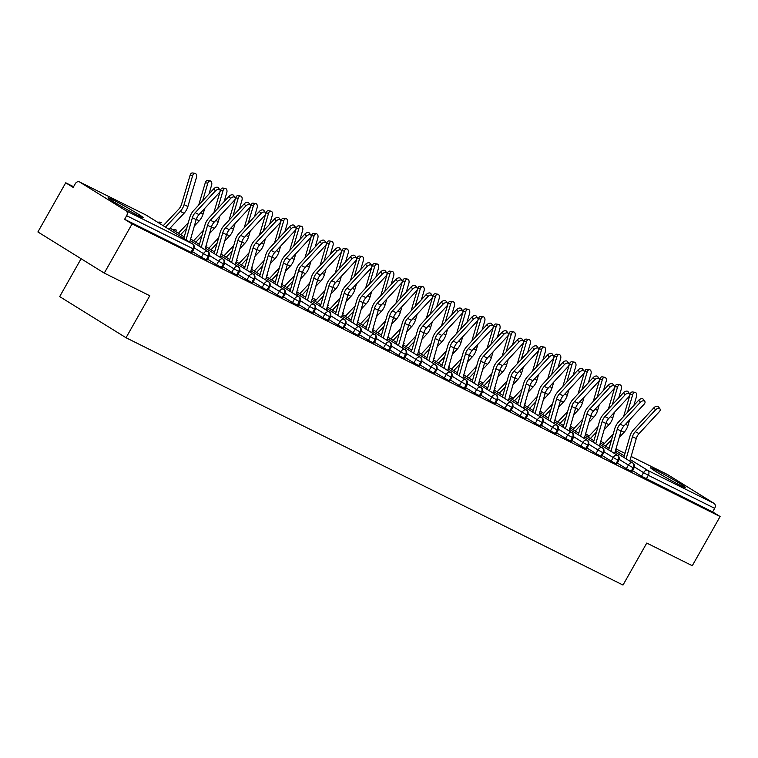 <?xml version="1.0" encoding="UTF-8"?>
<svg xmlns="http://www.w3.org/2000/svg" width="758" height="758" viewBox="0 0 758 758"><rect width="100%" height="100%" fill="white"/><g stroke="black" fill="none" stroke-linecap="round" stroke-linejoin="round"><path stroke-width="1.14" d="M681.035 485.707A20.144 0.929 -150.5 0 1 661.535 474.972A20.144 0.929 -150.5 0 1 650.563 467.771A20.144 0.929 -150.5 0 1 655.158 469.666A20.144 0.929 -150.5 0 1 674.658 480.401A20.144 0.929 -150.5 0 1 685.63 487.602A20.144 0.929 -150.5 0 1 681.035 485.707M138.543 215.746A20.144 0.929 -150.5 0 1 119.034 205.011A20.144 0.929 -150.5 0 1 108.072 197.8A20.144 0.929 -150.5 0 1 112.658 199.705A20.144 0.929 -150.5 0 1 132.157 210.43A20.144 0.929 -150.5 0 1 143.129 217.641A20.144 0.929 -150.5 0 1 138.543 215.746M667.267 474.432A3.875 2.918 116.5 0 1 667.447 474.517A3.875 2.918 116.5 0 1 667.627 474.612L714.083 503.407A3.875 2.918 116.5 0 1 714.671 508.324L712.634 511.915L720.1 516.539L692.281 565.714L646.754 543.06L623 585.043L126.027 337.736L149.781 295.743L104.263 273.088L37.9 231.957L65.719 182.792L73.185 187.416L75.213 183.824A3.875 2.918 -63.5 0 1 79.429 181.901L145.782 214.912A3.875 2.918 -63.5 0 0 145.593 214.836M73.583 186.705L65.719 182.792M81.097 258.734L59.674 296.596L126.027 337.736M126.065 210.79L192.418 243.811A3.875 2.918 -63.5 0 1 192.996 248.719L193.877 249.088L191.85 252.679L190.969 252.31L192.996 248.719L126.643 215.698A3.875 2.918 -63.5 0 0 126.065 210.79L79.609 181.996A3.875 2.918 -63.5 0 0 79.429 181.901M190.969 252.31L124.615 219.299L132.082 223.923L104.263 273.088M126.643 215.698L124.615 219.299M720.1 516.539L132.082 223.923M632.504 470.633L641.514 476.223L643.551 472.622L634.37 466.937M712.634 511.915L641.514 476.223M631.111 471.343L633.138 467.752L628.373 465.071A3.875 2.539 -58.2 0 1 632.56 462.844A3.875 2.539 -58.2 0 1 632.617 462.873L615.07 451.995L632.56 462.844A3.875 2.918 116.5 0 1 633.138 467.752L633.953 468.074L631.916 471.675L626.345 468.671L628.373 465.071L619.201 459.386M617.334 463.081L626.345 468.671M615.932 463.792L617.969 460.201L613.203 457.519A3.875 2.539 -58.2 0 1 617.382 455.293A3.875 2.539 -58.2 0 1 617.448 455.321L599.891 444.444L617.382 455.293A3.875 2.918 116.5 0 1 617.969 460.201L618.774 460.523L616.737 464.123L611.166 461.12L613.203 457.519L604.022 451.834M602.155 455.53L611.166 461.12M600.762 456.24L602.79 452.649L598.024 449.968A3.875 2.539 -58.2 0 1 602.212 447.741A3.875 2.539 -58.2 0 1 602.269 447.77L584.721 436.892L602.212 447.741A3.875 2.918 116.5 0 1 602.79 452.649L603.595 452.971L601.568 456.572L595.996 453.568L598.024 449.968L588.852 444.283M586.976 447.978L595.996 453.568M585.583 448.689L587.621 445.098L582.855 442.416A3.875 2.539 -58.2 0 1 587.033 440.19A3.875 2.539 -58.2 0 1 587.09 440.218L569.542 429.341L587.033 440.19A3.875 2.918 116.5 0 1 587.621 445.098L588.426 445.42L586.389 449.02L580.817 446.017L582.855 442.416L573.673 436.731M571.807 440.426L580.817 446.017M570.414 441.137L572.442 437.546L567.676 434.874A3.875 2.539 -58.2 0 1 571.854 432.638A3.875 2.539 -58.2 0 1 571.92 432.666L554.373 421.789L571.854 432.638A3.875 2.918 116.5 0 1 572.442 437.546L573.247 437.868L571.219 441.469L565.648 438.465L567.676 434.874L558.504 429.18M556.628 432.875L565.648 438.465M555.235 433.585L557.263 429.994L552.506 427.322A3.875 2.539 -58.2 0 1 556.685 425.086A3.875 2.539 -58.2 0 1 556.742 425.115L539.194 414.238L556.685 425.086A3.875 2.918 116.5 0 1 557.263 429.994L558.077 430.317L556.04 433.917L550.469 430.914L552.506 427.322L543.325 421.628M541.458 425.323L550.469 430.914M540.056 426.034L542.093 422.443L537.327 419.771A3.875 2.539 -58.2 0 1 541.506 417.535A3.875 2.539 -58.2 0 1 541.572 417.563L524.015 406.686L541.506 417.535A3.875 2.918 116.5 0 1 542.093 422.443L542.899 422.774L540.871 426.366L535.3 423.362L537.327 419.771L528.155 414.076M526.279 417.772L535.3 423.362M524.887 418.482L526.914 414.891L522.148 412.219A3.875 2.539 -58.2 0 1 526.336 409.983A3.875 2.539 -58.2 0 1 526.393 410.012L508.845 399.134L526.336 409.983A3.875 2.918 116.5 0 1 526.914 414.891L527.729 415.223L525.692 418.814L520.121 415.81L522.148 412.219L512.976 406.525M511.11 410.22L520.121 415.81M509.708 410.931L511.745 407.34L506.979 404.668A3.875 2.539 -58.2 0 1 511.157 402.432A3.875 2.539 -58.2 0 1 511.224 402.46L493.666 391.583L511.157 402.432A3.875 2.918 116.5 0 1 511.745 407.34L512.55 407.671L510.522 411.262L504.942 408.259L506.979 404.668L497.798 398.973M495.931 402.669L504.942 408.259M494.538 403.379L496.566 399.788L491.8 397.116A3.875 2.539 -58.2 0 1 495.988 394.88A3.875 2.539 -58.2 0 1 496.045 394.909L478.497 384.031L495.988 394.88A3.875 2.918 116.5 0 1 496.566 399.788L497.381 400.12L495.344 403.711L489.772 400.707L491.8 397.116L482.628 391.422M480.761 395.117L489.772 400.707M479.359 395.828L481.396 392.237L476.63 389.565A3.875 2.539 -58.2 0 1 480.809 387.329A3.875 2.539 -58.2 0 1 480.875 387.357L463.318 376.48L480.809 387.329A3.875 2.918 116.5 0 1 481.396 392.237L482.202 392.568L480.174 396.159L474.593 393.156L476.63 389.565L467.449 383.87M465.583 387.565L474.593 393.156M464.19 388.276L466.217 384.685L461.451 382.013A3.875 2.539 -58.2 0 1 465.639 379.777A3.875 2.539 -58.2 0 1 465.696 379.815L448.149 368.928L465.639 379.777A3.875 2.918 116.5 0 1 466.217 384.685L467.023 385.017L464.995 388.608L459.424 385.604L461.451 382.013L452.28 376.319M450.404 380.014L459.424 385.604M449.011 380.724L451.048 377.133L446.282 374.461A3.875 2.539 -58.2 0 1 450.46 372.225A3.875 2.539 -58.2 0 1 450.517 372.263L432.97 361.376L450.46 372.225A3.875 2.918 116.5 0 1 451.048 377.133L451.853 377.465L449.816 381.056L444.245 378.053L446.282 374.461L437.101 368.767M435.234 372.462L444.245 378.053M433.841 373.173L435.869 369.582L431.103 366.91A3.875 2.539 -58.2 0 1 435.291 364.674A3.875 2.539 -58.2 0 1 435.348 364.712L417.8 353.825L435.291 364.674A3.875 2.918 116.5 0 1 435.869 369.582L436.674 369.913L434.647 373.505L429.075 370.501L431.103 366.91L421.931 361.215M420.055 364.911L429.075 370.501M418.662 365.621L420.69 362.03L415.934 359.358A3.875 2.539 -58.2 0 1 420.112 357.122A3.875 2.539 -58.2 0 1 420.169 357.16L402.621 346.273L420.112 357.122A3.875 2.918 116.5 0 1 420.69 362.03L421.505 362.362L419.468 365.953L413.896 362.949L415.934 359.358L406.752 353.664M404.886 357.359L413.896 362.949M403.483 358.07L405.521 354.479L400.755 351.807A3.875 2.539 -58.2 0 1 404.933 349.571A3.875 2.539 -58.2 0 1 404.999 349.609L387.442 338.722L404.933 349.571A3.875 2.918 116.5 0 1 405.521 354.479L406.326 354.81L404.298 358.401L398.727 355.398L400.755 351.807L391.583 346.112M389.707 349.808L398.727 355.398M372.273 331.18L389.764 342.019A3.875 2.918 116.5 0 1 390.342 346.927L391.156 347.259L389.119 350.85L383.548 347.846L385.585 344.255L376.404 338.561M374.537 342.256L383.548 347.846M373.135 342.967L375.172 339.376L370.406 336.704A3.875 2.539 -58.2 0 1 374.585 334.468A3.875 2.539 -58.2 0 1 374.651 334.505L357.094 323.619L374.585 334.468A3.875 2.918 116.5 0 1 375.172 339.376L375.977 339.707L373.95 343.298L368.369 340.295L370.406 336.704L361.234 331.009M359.358 334.704L368.369 340.295M357.966 335.415L359.993 331.824L355.227 329.152A3.875 2.539 -58.2 0 1 359.415 326.916A3.875 2.539 -58.2 0 1 359.472 326.954L341.924 316.067L359.415 326.916A3.875 2.918 116.5 0 1 359.993 331.824L360.808 332.156L358.771 335.747L353.2 332.743L355.227 329.152L346.055 323.458M344.189 327.153L353.2 332.743M342.787 327.863L344.824 324.272L340.058 321.6A3.875 2.539 -58.2 0 1 344.236 319.364A3.875 2.539 -58.2 0 1 344.303 319.402L326.745 308.515L344.236 319.364A3.875 2.918 116.5 0 1 344.824 324.272L345.629 324.604L343.601 328.195L338.021 325.191L340.058 321.6L330.876 315.906M329.01 319.601L338.021 325.191M327.617 320.312L329.645 316.721L324.879 314.049A3.875 2.539 -58.2 0 1 329.067 311.813A3.875 2.539 -58.2 0 1 329.124 311.851L311.576 300.964L329.067 311.813A3.875 2.918 116.5 0 1 329.645 316.721L330.45 317.052L328.422 320.643L322.851 317.64L324.879 314.049L315.707 308.354M313.831 312.05L322.851 317.64M296.397 293.422L313.888 304.261A3.875 2.918 116.5 0 1 314.475 309.169L315.281 309.501L313.244 313.092L307.672 310.088L309.709 306.497L300.528 300.803M298.661 304.498L307.672 310.088M297.269 305.209L299.296 301.618L294.53 298.946A3.875 2.539 -58.2 0 1 298.718 296.71A3.875 2.539 -58.2 0 1 298.775 296.748L281.227 285.861L298.718 296.71A3.875 2.918 116.5 0 1 299.296 301.618L300.102 301.949L298.074 305.54L292.503 302.537L294.53 298.946L285.359 293.251M283.483 296.946L292.503 302.537M282.09 297.657L284.127 294.066L279.361 291.394A3.875 2.539 -58.2 0 1 283.539 289.158A3.875 2.539 -58.2 0 1 283.596 289.196L266.049 278.319L283.539 289.158A3.875 2.918 116.5 0 1 284.127 294.066L284.932 294.398L282.895 297.989L277.324 294.985L279.361 291.394L270.18 285.7M268.313 289.395L277.324 294.985M266.911 290.106L268.948 286.515L264.182 283.843A3.875 2.539 -58.2 0 1 268.36 281.606A3.875 2.539 -58.2 0 1 268.427 281.644L250.87 270.767L268.36 281.606A3.875 2.918 116.5 0 1 268.948 286.515L269.753 286.846L267.726 290.437L262.154 287.434L264.182 283.843L255.01 278.158M253.134 281.843L262.154 287.434M251.741 282.554L253.769 278.963L249.012 276.291A3.875 2.539 -58.2 0 1 253.191 274.055A3.875 2.539 -58.2 0 1 253.248 274.093L235.7 263.216L253.191 274.055A3.875 2.918 116.5 0 1 253.769 278.963L254.584 279.295L252.547 282.886L246.975 279.882L249.012 276.291L239.831 270.606M237.965 274.292L246.975 279.882M236.562 275.002L238.599 271.411L233.834 268.739A3.875 2.539 -58.2 0 1 238.012 266.503A3.875 2.539 -58.2 0 1 238.078 266.541L220.521 255.664L238.012 266.503A3.875 2.918 116.5 0 1 238.599 271.411L239.405 271.743L237.377 275.334L231.796 272.33L233.834 268.739L224.662 263.054M222.786 266.74L231.796 272.33M221.393 267.451L223.421 263.86L218.655 261.188A3.875 2.539 -58.2 0 1 222.843 258.952A3.875 2.539 -58.2 0 1 222.899 258.99L205.352 248.112L222.843 258.952A3.875 2.918 116.5 0 1 223.421 263.86L224.235 264.191L222.198 267.782L216.627 264.779L218.655 261.188L209.483 255.503M207.616 259.189L216.627 264.779M206.214 259.899L208.251 256.308L203.485 253.636A3.875 2.539 -58.2 0 1 207.664 251.4A3.875 2.539 -58.2 0 1 207.73 251.438L190.173 240.561L207.664 251.4A3.875 2.918 116.5 0 1 208.251 256.308L209.056 256.64L207.029 260.231L201.448 257.227L203.485 253.636L194.304 247.942M192.437 251.637L201.448 257.227M157.853 222.378A3.875 3.875 0 0 1 161.037 222.501A3.875 2.918 116.5 0 1 161.132 222.558A3.875 2.918 116.5 0 1 161.217 222.606L161.274 222.644A3.875 2.539 -58.2 0 1 161.331 222.681M170.095 228.111L184.232 236.875L170.095 228.111M173.032 229.93A3.875 3.875 0 0 1 176.207 230.053A3.875 2.918 116.5 0 1 176.311 230.11A3.875 2.918 116.5 0 1 176.387 230.157L176.443 230.195A3.875 2.539 -58.2 0 1 176.51 230.233M190.628 238.988L199.401 244.427L190.628 238.978M191.063 237.462A3.875 3.875 0 0 1 191.386 237.605A3.875 2.918 116.5 0 1 191.48 237.661A3.875 2.918 116.5 0 1 191.566 237.709L191.622 237.747A3.875 2.539 -58.2 0 1 191.679 237.785M205.797 246.54L214.58 251.978L205.806 246.53M206.233 245.014A3.875 3.875 0 0 1 206.555 245.156A3.875 2.918 116.5 0 1 206.659 245.213A3.875 2.918 116.5 0 1 206.735 245.26L206.801 245.298A3.875 2.539 -58.2 0 1 206.858 245.336M220.976 254.091L229.75 259.53L220.976 254.082M221.412 252.566A3.875 3.875 0 0 1 221.734 252.708A3.875 2.918 116.5 0 1 221.829 252.765A3.875 2.918 116.5 0 1 221.914 252.812L221.971 252.85A3.875 2.539 -58.2 0 1 222.028 252.888M236.155 261.643L244.929 267.081L236.155 261.633M236.591 260.117A3.875 3.875 0 0 1 236.903 260.259A3.875 2.918 116.5 0 1 237.008 260.316A3.875 2.918 116.5 0 1 237.083 260.364L237.15 260.401A3.875 2.539 -58.2 0 1 237.207 260.439M251.324 269.185L260.108 274.633L251.324 269.185M251.76 267.669A3.875 3.875 0 0 1 252.082 267.811A3.875 2.918 116.5 0 1 252.177 267.868A3.875 2.918 116.5 0 1 252.262 267.915L252.319 267.953A3.875 2.539 -58.2 0 1 252.376 267.991M266.503 276.736L275.277 282.184L266.503 276.736M315.281 309.501C316.095 306.772 315.65 305.038 313.945 304.299A3.875 2.539 -58.2 0 0 313.888 304.261A3.875 2.539 -58.2 0 0 309.709 306.497L314.475 309.169L312.438 312.76M266.939 275.22A3.875 3.875 0 0 1 267.252 275.362A3.875 2.918 116.5 0 1 267.356 275.419A3.875 2.918 116.5 0 1 267.432 275.467L267.498 275.505A3.875 2.539 -58.2 0 1 267.555 275.542M281.673 284.288L290.456 289.736L281.673 284.288M282.109 282.772A3.875 3.875 0 0 1 282.431 282.914A3.875 2.918 116.5 0 1 282.526 282.971A3.875 2.918 116.5 0 1 282.611 283.018L282.668 283.056A3.875 2.539 -58.2 0 1 282.734 283.094M296.852 291.839L305.626 297.288L296.852 291.839M297.288 290.323A3.875 3.875 0 0 1 297.61 290.466A3.875 2.918 116.5 0 1 297.704 290.522A3.875 2.918 116.5 0 1 297.79 290.57L297.847 290.608A3.875 2.539 -58.2 0 1 297.903 290.646M320.805 304.83L312.021 299.391L320.805 304.839M312.457 297.875A3.875 3.875 0 0 1 312.779 298.017A3.875 2.918 116.5 0 1 312.883 298.074A3.875 2.918 116.5 0 1 312.959 298.121L316.058 300.045M327.2 306.943L335.974 312.391L327.2 306.943M327.636 305.427A3.875 3.875 0 0 1 327.958 305.569A3.875 2.918 116.5 0 1 328.053 305.626A3.875 2.918 116.5 0 1 328.138 305.673L328.195 305.711A3.875 2.539 -58.2 0 1 328.252 305.749M342.37 314.494L351.153 319.942L342.379 314.494M391.156 347.259C391.962 344.53 391.526 342.796 389.82 342.057A3.875 2.539 -58.2 0 0 389.764 342.019A3.875 2.539 -58.2 0 0 385.585 344.255L390.342 346.927L388.314 350.518M342.805 312.978A3.875 3.875 0 0 1 343.128 313.12A3.875 2.918 116.5 0 1 343.232 313.177A3.875 2.918 116.5 0 1 343.308 313.225L343.374 313.262A3.875 2.539 -58.2 0 1 343.431 313.3M357.549 322.046L366.322 327.494L357.549 322.046M357.984 320.53A3.875 3.875 0 0 1 358.307 320.672A3.875 2.918 116.5 0 1 358.401 320.729A3.875 2.918 116.5 0 1 358.487 320.776L358.543 320.814A3.875 2.539 -58.2 0 1 358.6 320.852M372.728 329.597L381.501 335.045L372.728 329.597M373.163 328.081A3.875 3.875 0 0 1 373.476 328.223A3.875 2.918 116.5 0 1 373.58 328.28A3.875 2.918 116.5 0 1 373.656 328.328L373.722 328.366A3.875 2.539 -58.2 0 1 373.779 328.404M396.68 342.588L387.897 337.149L396.671 342.597M388.333 335.633A3.875 3.875 0 0 1 388.655 335.775A3.875 2.918 116.5 0 1 388.75 335.832A3.875 2.918 116.5 0 1 388.835 335.879L388.892 335.917A3.875 2.539 -58.2 0 1 388.949 335.955M403.076 344.701L411.85 350.149L403.076 344.701M403.512 343.185A3.875 3.875 0 0 1 403.825 343.327A3.875 2.918 116.5 0 1 403.929 343.383A3.875 2.918 116.5 0 1 404.005 343.431L404.071 343.469A3.875 2.539 -58.2 0 1 404.128 343.507M418.245 352.252L427.029 357.7L418.245 352.252M418.681 350.736A3.875 3.875 0 0 1 419.003 350.878A3.875 2.918 116.5 0 1 419.098 350.935A3.875 2.918 116.5 0 1 419.183 350.982L419.24 351.02A3.875 2.539 -58.2 0 1 419.307 351.058M433.424 359.804L442.198 365.252L433.424 359.804M433.86 358.288A3.875 3.875 0 0 1 434.182 358.43A3.875 2.918 116.5 0 1 434.277 358.487A3.875 2.918 116.5 0 1 434.362 358.534L434.419 358.572A3.875 2.539 -58.2 0 1 434.476 358.61M448.594 367.355L457.377 372.803L448.594 367.355M449.03 365.839A3.875 3.875 0 0 1 449.352 365.981A3.875 2.918 116.5 0 1 449.456 366.038A3.875 2.918 116.5 0 1 449.532 366.086L449.589 366.123A3.875 2.539 -58.2 0 1 449.655 366.161M463.773 374.907L472.547 380.345L463.773 374.907M464.209 373.391A3.875 3.875 0 0 1 464.531 373.533A3.875 2.918 116.5 0 1 464.626 373.59A3.875 2.918 116.5 0 1 464.711 373.637L464.768 373.666A3.875 2.539 -58.2 0 1 464.825 373.713M478.942 382.458L487.726 387.897L478.942 382.458M479.378 380.942A3.875 3.875 0 0 1 479.7 381.084A3.875 2.918 116.5 0 1 479.805 381.141A3.875 2.918 116.5 0 1 479.88 381.189L482.988 383.112L479.947 381.217A3.875 2.539 -58.2 0 1 480.004 381.265M494.121 390.01L502.895 395.449L494.121 390.01M494.557 388.494A3.875 3.875 0 0 1 494.879 388.636A3.875 2.918 116.5 0 1 494.974 388.693A3.875 2.918 116.5 0 1 495.059 388.74L495.116 388.769A3.875 2.539 -58.2 0 1 495.173 388.816M509.3 397.562L518.074 403L509.3 397.562M509.727 396.046A3.875 3.875 0 0 1 510.049 396.188A3.875 2.918 116.5 0 1 510.153 396.245A3.875 2.918 116.5 0 1 510.229 396.292L513.337 398.215M524.47 405.113L533.244 410.552L524.47 405.113M524.906 403.597A3.875 3.875 0 0 1 525.228 403.739A3.875 2.918 116.5 0 1 525.322 403.796A3.875 2.918 116.5 0 1 525.408 403.843L525.465 403.872A3.875 2.539 -58.2 0 1 525.521 403.91M539.649 412.665L548.422 418.103L539.649 412.665M540.084 411.149A3.875 3.875 0 0 1 540.397 411.291A3.875 2.918 116.5 0 1 540.501 411.348A3.875 2.918 116.5 0 1 540.577 411.395L543.685 413.318L540.644 411.423A3.875 2.539 -58.2 0 1 540.7 411.461M554.818 420.216L563.601 425.655L554.818 420.216M555.254 418.7A3.875 3.875 0 0 1 555.576 418.842A3.875 2.918 116.5 0 1 555.671 418.899A3.875 2.918 116.5 0 1 555.756 418.947L555.813 418.975A3.875 2.539 -58.2 0 1 555.879 419.013M569.997 427.768L578.771 433.206L569.997 427.768M570.433 426.252A3.875 3.875 0 0 1 570.755 426.394A3.875 2.918 116.5 0 1 570.85 426.451A3.875 2.918 116.5 0 1 570.926 426.498L574.033 428.422L570.992 426.527A3.875 2.539 -58.2 0 1 571.049 426.565M585.167 435.319L593.95 440.758L585.167 435.319M585.602 433.803A3.875 3.875 0 0 1 585.925 433.946A3.875 2.918 116.5 0 1 586.029 434.002A3.875 2.918 116.5 0 1 586.105 434.05L589.203 435.973M600.345 442.871L609.119 448.31L600.345 442.871M189.727 242.134L196.189 219.602A9.551 7.21 116.5 0 1 199.003 214.59L219.214 192.778A3.231 1.971 143.7 0 0 219.924 189.926A3.231 1.971 143.7 0 0 215.424 190.893L213.851 188.751A3.231 1.971 -36.3 0 1 218.351 187.785L219.924 189.926M186.042 239.85L192.399 217.717A9.551 7.21 116.5 0 1 195.204 212.704L215.424 190.893M213.851 188.751L193.631 210.563A12.914 9.74 -63.5 0 0 189.841 217.328L183.777 238.448M163.216 225.704L178.708 209.227A9.551 7.21 -63.5 0 0 181.55 204.243L190.106 175.202A3.231 2.066 -80.8 0 1 192.513 172.957L195.062 173.374A3.231 2.066 99.2 0 0 192.655 175.61L184.099 204.651A12.914 9.74 116.5 0 1 180.252 211.387L165.481 227.106M168.996 229.286L184.052 213.273A12.914 9.74 116.5 0 0 187.889 206.536L196.445 177.505A3.231 2.066 99.2 0 0 195.062 173.374M204.897 249.685L211.368 227.154A9.551 7.21 116.5 0 1 214.173 222.141L234.393 200.33A3.231 1.971 143.7 0 0 235.094 197.478A3.231 1.971 143.7 0 0 230.593 198.444L229.02 196.303A3.231 1.971 -36.3 0 1 233.521 195.337L235.094 197.478M201.221 247.402L207.569 225.268A9.551 7.21 116.5 0 1 210.383 220.256L230.593 198.444M229.02 196.303L208.81 218.114A12.914 9.74 -63.5 0 0 205.011 224.88L198.956 245.999M220.076 257.237L226.538 234.705A9.551 7.21 116.5 0 1 229.352 229.693L249.562 207.882A3.231 1.971 143.7 0 0 250.273 205.03A3.231 1.971 143.7 0 0 245.772 205.996L244.199 203.855A3.231 1.971 -36.3 0 1 248.7 202.888L250.273 205.03M216.39 254.953L222.748 232.82A9.551 7.21 116.5 0 1 225.552 227.807L245.772 205.996M244.199 203.855L223.989 225.666A12.914 9.74 -63.5 0 0 220.19 232.431L214.126 253.551M235.245 264.788L241.717 242.257A9.551 7.21 116.5 0 1 244.521 237.245L264.741 215.433A3.231 1.971 143.7 0 0 265.442 212.581A3.231 1.971 143.7 0 0 260.941 213.548L259.378 211.406A3.231 1.971 -36.3 0 1 263.869 210.44L265.442 212.581M231.569 262.505L237.917 240.362A9.551 7.21 116.5 0 1 240.731 235.359L260.941 213.548M259.378 211.406L239.158 233.218A12.914 9.74 -63.5 0 0 235.359 239.983L229.304 261.103M250.424 272.34L256.886 249.808A9.551 7.21 116.5 0 1 259.7 244.796L279.91 222.985A3.231 1.971 143.7 0 0 280.621 220.133A3.231 1.971 143.7 0 0 276.12 221.099L274.548 218.958A3.231 1.971 -36.3 0 1 279.048 217.991L280.621 220.133M246.738 270.056L253.096 247.913A9.551 7.21 116.5 0 1 255.901 242.911L276.12 221.099M274.548 218.958L254.337 240.769A12.914 9.74 -63.5 0 0 250.538 247.534L244.474 268.654M198.691 205.105L205.276 182.754A3.231 2.066 -80.8 0 1 207.692 180.508L210.241 180.925A3.231 2.066 99.2 0 0 207.825 183.161L202.604 200.879M208.99 194.001L211.624 185.056A3.231 2.066 99.2 0 0 210.241 180.925M178.386 233.256L188.297 222.719M204.745 208.393L203.068 214.088A12.914 9.74 116.5 0 1 199.221 220.824L194.351 226.007M186.714 228.205L180.65 234.658M213.87 212.657L220.455 190.305A3.231 2.066 -80.8 0 1 222.861 188.06L225.42 188.477A3.231 2.066 99.2 0 0 223.004 190.713L217.783 208.431M224.16 201.552L226.794 192.608A3.231 2.066 99.2 0 0 225.42 188.477M193.565 240.798L203.466 230.271M219.915 215.945L218.238 221.639A12.914 9.74 116.5 0 1 214.4 228.376L209.521 233.559M201.893 235.757L195.829 242.209M229.039 220.208L235.624 197.857A3.231 2.066 -80.8 0 1 238.04 195.611L240.589 196.028A3.231 2.066 99.2 0 0 238.183 198.264L232.962 215.983M239.339 209.104L241.973 200.159A3.231 2.066 99.2 0 0 240.589 196.028M208.734 248.349L218.645 237.822M235.094 223.496L233.417 229.191A12.914 9.74 116.5 0 1 229.57 235.928L224.7 241.11M217.063 243.309L210.999 249.761M244.218 227.76L250.803 205.409A3.231 2.066 -80.8 0 1 253.219 203.163L255.768 203.58A3.231 2.066 99.2 0 0 253.352 205.816L248.131 223.534M254.508 216.655L257.142 207.711A3.231 2.066 99.2 0 0 255.768 203.58M223.913 255.901L233.815 245.374M250.273 231.048L248.586 236.742A12.914 9.74 116.5 0 1 244.749 243.479L239.879 248.662M232.242 250.86L226.178 257.313M265.594 279.892L272.065 257.36A9.551 7.21 116.5 0 1 274.87 252.348L295.089 230.536A3.231 1.971 143.7 0 0 295.791 227.684A3.231 1.971 143.7 0 0 291.29 228.651L289.727 226.509A3.231 1.971 -36.3 0 1 294.227 225.543L295.791 227.684M261.917 277.608L268.266 255.465A9.551 7.21 116.5 0 1 271.08 250.462L291.29 228.651M289.727 226.509L269.507 248.321A12.914 9.74 -63.5 0 0 265.717 255.086L259.653 276.206M259.388 235.312L265.982 212.96A3.231 2.066 -80.8 0 1 268.389 210.715L270.938 211.131A3.231 2.066 99.2 0 0 268.531 213.368L263.31 231.086M269.687 224.207L272.321 215.263A3.231 2.066 99.2 0 0 270.938 211.131M239.092 263.452L248.994 252.926M265.442 238.599L263.765 244.294A12.914 9.74 116.5 0 1 259.928 251.031L255.048 256.213M247.421 258.412L241.357 264.864M280.773 287.443L287.235 264.912A9.551 7.21 116.5 0 1 290.049 259.899L310.259 238.088A3.231 1.971 143.7 0 0 310.969 235.236A3.231 1.971 143.7 0 0 306.469 236.202L304.896 234.061A3.231 1.971 -36.3 0 1 309.397 233.094L310.969 235.236M277.087 285.16L283.445 263.017A9.551 7.21 116.5 0 1 286.259 258.014L306.469 236.202M304.896 234.061L284.686 255.872A12.914 9.74 -63.5 0 0 280.886 262.638L274.822 283.757M295.942 294.995L302.414 272.463A9.551 7.21 116.5 0 1 305.218 267.451L325.438 245.639A3.231 1.971 143.7 0 0 326.139 242.787A3.231 1.971 143.7 0 0 321.648 243.754L320.075 241.613A3.231 1.971 -36.3 0 1 324.576 240.646L326.139 242.787M292.266 292.711L298.624 270.568A9.551 7.21 116.5 0 1 301.428 265.565L321.648 243.754M320.075 241.613L299.855 263.424A12.914 9.74 -63.5 0 0 296.065 270.189L290.001 291.309M311.121 302.546L317.593 280.015A9.551 7.21 116.5 0 1 320.397 275.002L340.607 253.191A3.231 1.971 143.7 0 0 341.318 250.339A3.231 1.971 143.7 0 0 336.817 251.305L335.244 249.164A3.231 1.971 -36.3 0 1 339.745 248.198L341.318 250.339M307.445 300.263L313.793 278.12A9.551 7.21 116.5 0 1 316.607 273.117L336.817 251.305M335.244 249.164L315.034 270.976A12.914 9.74 -63.5 0 0 311.235 277.741L305.18 298.86M326.3 310.098L332.762 287.566A9.551 7.21 116.5 0 1 335.576 282.554L355.786 260.743A3.231 1.971 143.7 0 0 356.497 257.891A3.231 1.971 143.7 0 0 351.996 258.857L350.423 256.716A3.231 1.971 -36.3 0 1 354.924 255.749L356.497 257.891M322.614 307.814L328.972 285.671A9.551 7.21 116.5 0 1 331.777 280.668L351.996 258.857M350.423 256.716L330.204 278.527A12.914 9.74 -63.5 0 0 326.414 285.292L320.35 306.412M274.567 242.863L281.152 220.512A3.231 2.066 -80.8 0 1 283.568 218.266L286.117 218.683A3.231 2.066 99.2 0 0 283.7 220.919L278.48 238.637M284.856 231.758L287.5 222.814A3.231 2.066 99.2 0 0 286.117 218.683M254.262 271.004L264.163 260.477M280.621 246.151L278.944 251.846A12.914 9.74 116.5 0 1 275.097 258.582L270.227 263.765M262.59 265.963L256.526 272.416M289.745 250.415L296.331 228.063A3.231 2.066 -80.8 0 1 298.737 225.818L301.286 226.235A3.231 2.066 99.2 0 0 298.879 228.471L293.659 246.189M300.035 239.31L302.669 230.366A3.231 2.066 99.2 0 0 301.286 226.235M269.441 278.556L279.342 268.029M295.791 253.703L294.113 259.397A12.914 9.74 116.5 0 1 290.276 266.134L285.396 271.317M277.769 273.515L271.705 279.967M304.915 257.966L311.5 235.615A3.231 2.066 -80.8 0 1 313.916 233.369L316.465 233.786A3.231 2.066 99.2 0 0 314.049 236.022L308.828 253.741M315.205 246.862L317.848 237.917A3.231 2.066 99.2 0 0 316.465 233.786M284.61 286.107L294.511 275.58M310.969 261.254L309.292 266.949A12.914 9.74 116.5 0 1 305.446 273.685L300.575 278.868M292.939 281.066L286.875 287.519M320.094 265.518L326.679 243.166A3.231 2.066 -80.8 0 1 329.086 240.921L331.634 241.338A3.231 2.066 99.2 0 0 329.228 243.574L324.007 261.292M330.384 254.413L333.018 245.469A3.231 2.066 99.2 0 0 331.634 241.338M299.789 293.659L309.69 283.132M326.139 268.806L324.462 274.5A12.914 9.74 116.5 0 1 320.625 281.237L315.745 286.42M308.118 288.618L302.054 295.07M341.47 317.649L347.941 295.118A9.551 7.21 116.5 0 1 350.746 290.106L370.965 268.294A3.231 1.971 143.7 0 0 371.666 265.442A3.231 1.971 143.7 0 0 367.166 266.409L365.593 264.267A3.231 1.971 -36.3 0 1 370.094 263.301L371.666 265.442M337.793 315.366L344.141 293.223A9.551 7.21 116.5 0 1 346.956 288.22L367.166 266.409M365.593 264.267L345.383 286.079A12.914 9.74 -63.5 0 0 341.583 292.844L335.529 313.964M356.648 325.201L363.11 302.669A9.551 7.21 116.5 0 1 365.924 297.657L386.135 275.846A3.231 1.971 143.7 0 0 386.845 272.994A3.231 1.971 143.7 0 0 382.345 273.96L380.772 271.819A3.231 1.971 -36.3 0 1 385.272 270.852L386.845 272.994M352.963 322.917L359.32 300.774A9.551 7.21 116.5 0 1 362.125 295.772L382.345 273.96M380.772 271.819L360.562 293.63A12.914 9.74 -63.5 0 0 356.762 300.395L350.698 321.515M371.818 332.753L378.289 310.221A9.551 7.21 116.5 0 1 381.094 305.209L401.314 283.397A3.231 1.971 143.7 0 0 402.015 280.545A3.231 1.971 143.7 0 0 397.514 281.512L395.951 279.37A3.231 1.971 -36.3 0 1 400.442 278.404L402.015 280.545M368.142 330.469L374.49 308.326A9.551 7.21 116.5 0 1 377.304 303.323L397.514 281.512M395.951 279.37L375.731 301.182A12.914 9.74 -63.5 0 0 371.932 307.947L365.877 329.067M386.997 340.304L393.459 317.773A9.551 7.21 116.5 0 1 396.273 312.76L416.483 290.949A3.231 1.971 143.7 0 0 417.194 288.097A3.231 1.971 143.7 0 0 412.693 289.063L411.12 286.922A3.231 1.971 -36.3 0 1 415.621 285.956L417.194 288.097M383.311 338.021L389.669 315.878A9.551 7.21 116.5 0 1 392.473 310.875L412.693 289.063M411.12 286.922L390.91 308.733A12.914 9.74 -63.5 0 0 387.111 315.499L381.047 336.618M402.166 347.856L408.638 325.324A9.551 7.21 116.5 0 1 411.442 320.312L431.662 298.5A3.231 1.971 143.7 0 0 432.363 295.648A3.231 1.971 143.7 0 0 427.863 296.615L426.299 294.474A3.231 1.971 -36.3 0 1 430.8 293.507L432.363 295.648M398.49 345.572L404.838 323.429A9.551 7.21 116.5 0 1 407.652 318.426L427.863 296.615M426.299 294.474L406.08 316.285A12.914 9.74 -63.5 0 0 402.29 323.05L396.226 344.17M335.263 273.07L341.849 250.718A3.231 2.066 -80.8 0 1 344.265 248.472L346.813 248.889A3.231 2.066 99.2 0 0 344.397 251.125L339.177 268.844M345.563 261.965L348.197 253.02A3.231 2.066 99.2 0 0 346.813 248.889M314.958 301.21L324.86 290.684M341.318 276.357L339.641 282.052A12.914 9.74 116.5 0 1 335.794 288.789L330.924 293.971M323.287 296.17L317.223 302.622M350.442 280.621L357.027 258.27A3.231 2.066 -80.8 0 1 359.434 256.024L361.992 256.441A3.231 2.066 99.2 0 0 359.576 258.677L354.356 276.395M360.732 269.516L363.366 260.572A3.231 2.066 99.2 0 0 361.992 256.441M330.137 308.762L340.039 298.235M356.487 283.909L354.81 289.603A12.914 9.74 116.5 0 1 350.973 296.34L346.093 301.523M338.466 303.721L332.402 310.174M365.612 288.173L372.197 265.821A3.231 2.066 -80.8 0 1 374.613 263.576L377.162 263.992A3.231 2.066 99.2 0 0 374.755 266.229L369.534 283.947M375.911 277.068L378.545 268.114A3.231 2.066 99.2 0 0 377.162 263.992M345.307 316.313L355.218 305.787M371.666 291.46L369.989 297.155A12.914 9.74 116.5 0 1 366.142 303.892L361.272 309.075M353.635 311.273L347.571 317.716M380.791 295.724L387.376 273.373A3.231 2.066 -80.8 0 1 389.792 271.127L392.341 271.544A3.231 2.066 99.2 0 0 389.925 273.78L384.704 291.498M391.081 284.62L393.715 275.666A3.231 2.066 99.2 0 0 392.341 271.544M360.486 323.865L370.387 313.338M386.845 299.012L385.159 304.707A12.914 9.74 116.5 0 1 381.321 311.443L376.451 316.626M368.814 318.824L362.75 325.267M395.96 303.276L402.555 280.924A3.231 2.066 -80.8 0 1 404.962 278.679L407.51 279.096A3.231 2.066 99.2 0 0 405.104 281.332L399.883 299.05M406.26 292.171L408.894 283.217A3.231 2.066 99.2 0 0 407.51 279.096M375.665 331.417L385.566 320.89M402.015 306.564L400.338 312.258A12.914 9.74 116.5 0 1 396.491 318.995L391.621 324.178M383.984 326.376L377.929 332.819M417.345 355.407L423.807 332.876A9.551 7.21 116.5 0 1 426.621 327.863L446.832 306.052A3.231 1.971 143.7 0 0 447.542 303.2A3.231 1.971 143.7 0 0 443.042 304.166L441.469 302.025A3.231 1.971 -36.3 0 1 445.969 301.059L447.542 303.2M413.66 353.124L420.017 330.981A9.551 7.21 116.5 0 1 422.831 325.978L443.042 304.166M441.469 302.025L421.259 323.837A12.914 9.74 -63.5 0 0 417.459 330.602L411.395 351.721M411.139 310.827L417.724 288.476A3.231 2.066 -80.8 0 1 420.14 286.23L422.689 286.638A3.231 2.066 99.2 0 0 420.273 288.883L415.052 306.602M421.429 299.723L424.073 290.769A3.231 2.066 99.2 0 0 422.689 286.638M390.834 338.968L400.736 328.441M417.194 314.115L415.517 319.81A12.914 9.74 116.5 0 1 411.67 326.546L406.8 331.729M399.163 333.927L393.099 340.37M432.515 362.959L438.986 340.427A9.551 7.21 116.5 0 1 441.791 335.415L462.01 313.604A3.231 1.971 143.7 0 0 462.712 310.752A3.231 1.971 143.7 0 0 458.211 311.718L456.648 309.577A3.231 1.971 -36.3 0 1 461.148 308.61L462.712 310.752M428.839 360.675L435.196 338.532A9.551 7.21 116.5 0 1 438.001 333.529L458.211 311.718M456.648 309.577L436.428 331.388A12.914 9.74 -63.5 0 0 432.638 338.153L426.574 359.273M426.318 318.379L432.903 296.027A3.231 2.066 -80.8 0 1 435.31 293.782L437.859 294.189A3.231 2.066 99.2 0 0 435.452 296.435L430.231 314.153M436.608 307.274L439.242 298.32A3.231 2.066 99.2 0 0 437.859 294.189M406.013 346.52L415.915 335.993M432.363 321.667L430.686 327.361A12.914 9.74 116.5 0 1 426.849 334.098L421.969 339.281M414.342 341.479L408.278 347.922M447.694 370.51L454.165 347.979A9.551 7.21 116.5 0 1 456.97 342.967L477.18 321.155A3.231 1.971 143.7 0 0 477.891 318.303A3.231 1.971 143.7 0 0 473.39 319.27L471.817 317.128A3.231 1.971 -36.3 0 1 476.318 316.162L477.891 318.303M444.017 368.227L450.366 346.084A9.551 7.21 116.5 0 1 453.18 341.081L473.39 319.27M471.817 317.128L451.607 338.94A12.914 9.74 -63.5 0 0 447.807 345.705L441.743 366.825M441.488 325.931L448.073 303.579A3.231 2.066 -80.8 0 1 450.489 301.333L453.038 301.741A3.231 2.066 99.2 0 0 450.622 303.986L445.401 321.705M451.777 314.826L454.421 305.872A3.231 2.066 99.2 0 0 453.038 301.741M421.183 354.071L431.084 343.545M447.542 329.218L445.865 334.913A12.914 9.74 116.5 0 1 442.018 341.65L437.148 346.832M429.511 349.031L423.447 355.474M462.873 378.053L469.335 355.53A9.551 7.21 116.5 0 1 472.149 350.518L492.359 328.707A3.231 1.971 143.7 0 0 493.07 325.855A3.231 1.971 143.7 0 0 488.569 326.821L486.996 324.68A3.231 1.971 -36.3 0 1 491.497 323.713L493.07 325.855M459.187 375.779L465.545 353.635A9.551 7.21 116.5 0 1 468.349 348.633L488.569 326.821M486.996 324.68L466.776 346.491A12.914 9.74 -63.5 0 0 462.986 353.256L456.922 374.376M456.667 333.482L463.252 311.131A3.231 2.066 -80.8 0 1 465.658 308.885L468.207 309.292A3.231 2.066 99.2 0 0 465.8 311.538L460.58 329.256M466.956 322.377L469.59 313.424A3.231 2.066 99.2 0 0 468.207 309.292M436.362 361.623L446.263 351.096M462.712 336.77L461.035 342.464A12.914 9.74 116.5 0 1 457.197 349.201L452.318 354.384M444.69 356.582L438.626 363.025M478.042 385.604L484.514 363.073A9.551 7.21 116.5 0 1 487.318 358.07L507.538 336.258A3.231 1.971 143.7 0 0 508.239 333.406A3.231 1.971 143.7 0 0 503.738 334.373L502.166 332.231A3.231 1.971 -36.3 0 1 506.666 331.265L508.239 333.406M474.366 383.33L480.714 361.187A9.551 7.21 116.5 0 1 483.528 356.184L503.738 334.373M502.166 332.231L481.955 354.043A12.914 9.74 -63.5 0 0 478.156 360.808L472.101 381.928M471.836 341.034L478.421 318.682A3.231 2.066 -80.8 0 1 480.837 316.437L483.386 316.844A3.231 2.066 99.2 0 0 480.97 319.09L475.749 336.808M482.135 329.929L484.769 320.975A3.231 2.066 99.2 0 0 483.386 316.844M451.531 369.174L461.433 358.648M477.891 344.321L476.214 350.016A12.914 9.74 116.5 0 1 472.367 356.753L467.496 361.936M459.86 364.134L453.796 370.577M493.221 393.156L499.683 370.624A9.551 7.21 116.5 0 1 502.497 365.621L522.707 343.81A3.231 1.971 143.7 0 0 523.418 340.958A3.231 1.971 143.7 0 0 518.917 341.924L517.344 339.783A3.231 1.971 -36.3 0 1 521.845 338.817L523.418 340.958M489.535 390.882L495.893 368.739A9.551 7.21 116.5 0 1 498.698 363.736L518.917 341.924M517.344 339.783L497.134 361.594A12.914 9.74 -63.5 0 0 493.335 368.36L487.271 389.479M487.015 348.585L493.6 326.234A3.231 2.066 -80.8 0 1 496.007 323.988L498.556 324.396A3.231 2.066 99.2 0 0 496.149 326.641L490.928 344.359M497.305 337.481L499.939 328.527A3.231 2.066 99.2 0 0 498.556 324.396M466.71 376.726L476.611 366.199M493.06 351.873L491.383 357.568A12.914 9.74 116.5 0 1 487.546 364.304L482.666 369.487M475.039 371.685L468.975 378.128M508.391 400.707L514.862 378.176A9.551 7.21 116.5 0 1 517.667 373.173L537.886 351.361A3.231 1.971 143.7 0 0 538.587 348.509A3.231 1.971 143.7 0 0 534.087 349.476L532.514 347.335A3.231 1.971 -36.3 0 1 537.015 346.368L538.587 348.509M504.714 398.433L511.063 376.29A9.551 7.21 116.5 0 1 513.877 371.287L534.087 349.476M532.514 347.335L512.304 369.146A12.914 9.74 -63.5 0 0 508.504 375.911L502.45 397.021M502.184 356.137L508.77 333.785A3.231 2.066 -80.8 0 1 511.186 331.54L513.735 331.947A3.231 2.066 99.2 0 0 511.318 334.193L506.107 351.911M512.484 345.032L515.118 336.078A3.231 2.066 99.2 0 0 513.735 331.947M481.88 384.278L491.79 373.751M508.239 359.425L506.562 365.119A12.914 9.74 116.5 0 1 502.715 371.856L497.845 377.039M490.208 379.237L484.144 385.68M523.57 408.259L530.031 385.727A9.551 7.21 116.5 0 1 532.846 380.724L553.056 358.913A3.231 1.971 143.7 0 0 553.766 356.061A3.231 1.971 143.7 0 0 549.266 357.027L547.693 354.886A3.231 1.971 -36.3 0 1 552.194 353.92L553.766 356.061M519.884 405.985L526.241 383.842A9.551 7.21 116.5 0 1 529.046 378.839L549.266 357.027M547.693 354.886L527.483 376.698A12.914 9.74 -63.5 0 0 523.683 383.463L517.619 404.573M517.363 363.688L523.949 341.337A3.231 2.066 -80.8 0 1 526.365 339.091L528.913 339.499A3.231 2.066 99.2 0 0 526.497 341.744L521.277 359.463M527.653 352.584L530.287 343.63A3.231 2.066 99.2 0 0 528.913 339.499M497.059 391.829L506.96 381.302M523.418 366.976L521.731 372.671A12.914 9.74 116.5 0 1 517.894 379.407L513.024 384.59M505.387 386.788L499.323 393.231M538.739 415.81L545.21 393.279A9.551 7.21 116.5 0 1 548.015 388.276L568.235 366.465A3.231 1.971 143.7 0 0 568.936 363.613A3.231 1.971 143.7 0 0 564.435 364.579L562.872 362.438A3.231 1.971 -36.3 0 1 567.372 361.471L568.936 363.613M535.063 413.536L541.411 391.393A9.551 7.21 116.5 0 1 544.225 386.391L564.435 364.579M562.872 362.438L542.652 384.249A12.914 9.74 -63.5 0 0 538.862 391.014L532.798 412.125M532.533 371.24L539.128 348.888A3.231 2.066 -80.8 0 1 541.534 346.643L544.083 347.05A3.231 2.066 99.2 0 0 541.676 349.296L536.456 367.014M542.832 360.135L545.466 351.181A3.231 2.066 99.2 0 0 544.083 347.05M512.228 399.381L522.139 388.854M538.587 374.528L536.91 380.222A12.914 9.74 116.5 0 1 533.063 386.959L528.193 392.142M520.557 394.34L514.492 400.783M553.918 423.362L560.38 400.83A9.551 7.21 116.5 0 1 563.194 395.828L583.404 374.016A3.231 1.971 143.7 0 0 584.115 371.164A3.231 1.971 143.7 0 0 579.614 372.131L578.041 369.989A3.231 1.971 -36.3 0 1 582.542 369.023L584.115 371.164M550.232 421.088L556.59 398.945A9.551 7.21 116.5 0 1 559.395 393.942L579.614 372.131M578.041 369.989L557.831 391.801A12.914 9.74 -63.5 0 0 554.032 398.566L547.968 419.676M547.712 378.792L554.297 356.44A3.231 2.066 -80.8 0 1 556.713 354.194L559.262 354.602A3.231 2.066 99.2 0 0 556.846 356.847L551.625 374.566M558.002 367.687L560.645 358.733A3.231 2.066 99.2 0 0 559.262 354.602M527.407 406.932L537.308 396.406M553.766 382.079L552.08 387.774A12.914 9.74 116.5 0 1 548.242 394.511L543.372 399.693M535.735 401.892L529.671 408.335M569.087 430.914L575.559 408.382A9.551 7.21 116.5 0 1 578.363 403.379L598.583 381.568A3.231 1.971 143.7 0 0 599.284 378.716A3.231 1.971 143.7 0 0 594.784 379.682L593.22 377.541A3.231 1.971 -36.3 0 1 597.721 376.574L599.284 378.716M565.411 428.64L571.769 406.496A9.551 7.21 116.5 0 1 574.573 401.494L594.784 379.682M593.22 377.541L573.001 399.352A12.914 9.74 -63.5 0 0 569.211 406.117L563.147 427.228M562.881 386.343L569.476 363.992A3.231 2.066 -80.8 0 1 571.883 361.746L574.431 362.153A3.231 2.066 99.2 0 0 572.025 364.399L566.804 382.117M573.181 375.238L575.815 366.285A3.231 2.066 99.2 0 0 574.431 362.153M542.586 414.484L552.487 403.957M568.936 389.631L567.259 395.325A12.914 9.74 116.5 0 1 563.421 402.062L558.542 407.245M550.914 409.443L544.85 415.886M584.266 438.465L590.728 415.934A9.551 7.21 116.5 0 1 593.542 410.931L613.753 389.119A3.231 1.971 143.7 0 0 614.463 386.267A3.231 1.971 143.7 0 0 609.963 387.234L608.39 385.092A3.231 1.971 -36.3 0 1 612.89 384.126L614.463 386.267M580.581 436.191L586.938 414.048A9.551 7.21 116.5 0 1 589.752 409.045L609.963 387.234M608.39 385.092L588.18 406.904A12.914 9.74 -63.5 0 0 584.38 413.669L578.316 434.779M578.06 393.895L584.645 371.543A3.231 2.066 -80.8 0 1 587.062 369.298L589.61 369.705A3.231 2.066 99.2 0 0 587.194 371.951L581.973 389.669M588.35 382.79L590.994 373.836A3.231 2.066 99.2 0 0 589.61 369.705M557.755 422.035L567.657 411.509M584.115 397.183L582.438 402.877A12.914 9.74 116.5 0 1 578.591 409.614L573.721 414.797M566.084 416.995L560.02 423.438M599.436 446.017L605.907 423.485A9.551 7.21 116.5 0 1 608.721 418.482L628.932 396.671A3.231 1.971 143.7 0 0 629.633 393.819A3.231 1.971 143.7 0 0 625.142 394.785L623.569 392.644A3.231 1.971 -36.3 0 1 628.069 391.678L629.633 393.819M595.76 443.743L602.117 421.6A9.551 7.21 116.5 0 1 604.922 416.597L625.142 394.785M623.569 392.644L603.349 414.455A12.914 9.74 -63.5 0 0 599.559 421.221L593.495 442.331M593.239 401.446L599.824 379.095A3.231 2.066 -80.8 0 1 602.231 376.849L604.78 377.257A3.231 2.066 99.2 0 0 602.373 379.502L597.152 397.22M603.529 390.342L606.163 381.388A3.231 2.066 99.2 0 0 604.78 377.257M572.934 429.587L582.836 419.06M599.284 404.734L597.607 410.429A12.914 9.74 116.5 0 1 593.77 417.165L588.89 422.348M581.263 424.546L575.199 430.989M614.615 453.568L621.086 431.037A9.551 7.21 116.5 0 1 623.891 426.034L644.111 404.222A3.231 1.971 143.7 0 0 644.812 401.37A3.231 1.971 143.7 0 0 640.311 402.337L638.738 400.196A3.231 1.971 -36.3 0 1 643.239 399.229L644.812 401.37M610.939 451.294L617.287 429.151A9.551 7.21 116.5 0 1 620.101 424.148L640.311 402.337M638.738 400.196L618.528 422.007A12.914 9.74 -63.5 0 0 614.729 428.772L608.674 449.882M608.409 408.998L614.994 386.646A3.231 2.066 -80.8 0 1 617.41 384.401L619.959 384.808A3.231 2.066 99.2 0 0 617.543 387.054L612.322 404.772M618.708 397.893L621.342 388.939A3.231 2.066 99.2 0 0 619.959 384.808M588.104 437.139L598.005 426.612M614.463 412.286L612.786 417.98A12.914 9.74 116.5 0 1 608.939 424.717L604.069 429.9M596.432 432.098L590.368 438.541M629.794 461.12L636.256 438.588A9.551 7.21 116.5 0 1 639.07 433.585L659.28 411.774A3.231 1.971 143.7 0 0 659.991 408.922A3.231 1.971 143.7 0 0 655.49 409.889L653.917 407.747A3.231 1.971 -36.3 0 1 658.418 406.781L659.991 408.922M626.108 458.846L632.466 436.703A9.551 7.21 116.5 0 1 635.27 431.7L655.49 409.889M653.917 407.747L633.707 429.559A12.914 9.74 -63.5 0 0 629.907 436.324L623.843 457.434M623.588 416.549L630.173 394.188A3.231 2.066 -80.8 0 1 632.579 391.952L635.128 392.36A3.231 2.066 99.2 0 0 632.722 394.605L627.501 412.324M633.878 405.445L636.512 396.491A3.231 2.066 99.2 0 0 635.128 392.36M603.283 444.69L613.184 434.163M629.633 419.837L627.956 425.532A12.914 9.74 116.5 0 1 624.118 432.268L619.239 437.451M611.611 439.649L605.547 446.092M193.877 249.088A3.875 3.875 0 0 0 192.551 243.886A3.875 2.539 -58.2 0 0 192.418 243.811L145.962 215.016L79.609 181.996M192.551 243.886L146.095 215.092A3.875 2.539 -58.2 0 0 145.962 215.016A3.875 2.918 -63.5 0 0 145.782 214.912A3.875 3.875 0 0 1 146.095 215.092A3.875 2.539 -58.2 0 1 146.228 215.177M667.627 474.612L631.13 456.449L667.447 474.517M624.999 453.407L615.96 448.897L625.009 453.398M600.753 441.431A3.875 2.539 -58.2 0 1 601.284 441.601A3.875 2.918 116.5 0 0 601.103 441.497L604.382 443.525M615.515 450.423L624.298 455.861M630.239 459.547L647.73 470.396L714.083 503.407M714.671 508.324L648.317 475.304L646.28 478.895M647.73 470.396A3.875 2.918 116.5 0 1 648.317 475.304L643.551 472.622A3.875 2.539 -58.2 0 1 647.73 470.396M158.773 222.947A3.875 2.539 -58.2 0 1 161.217 222.606A3.875 2.539 -58.2 0 1 161.274 222.644L161.132 222.558M173.952 230.498A3.875 2.539 -58.2 0 1 176.387 230.157A3.875 2.539 -58.2 0 1 176.443 230.195L176.311 230.11M209.056 256.64C209.871 253.911 209.426 252.177 207.73 251.438A3.875 2.539 -58.2 0 1 208.09 251.741M191.035 237.548A3.875 2.539 -58.2 0 1 191.566 237.709A3.875 2.539 -58.2 0 1 191.622 237.747L191.48 237.661M224.235 264.191C225.041 261.463 224.595 259.729 222.899 258.99A3.875 2.539 -58.2 0 1 223.269 259.293M206.214 245.099A3.875 2.539 -58.2 0 1 206.735 245.26A3.875 2.539 -58.2 0 1 206.801 245.298L206.659 245.213M239.405 271.743C240.22 269.014 239.774 267.28 238.078 266.541A3.875 2.539 -58.2 0 1 238.438 266.844M221.393 252.651A3.875 2.539 -58.2 0 1 221.914 252.812A3.875 2.539 -58.2 0 1 221.971 252.85L221.829 252.765M254.584 279.295C255.389 276.566 254.953 274.832 253.248 274.093A3.875 2.539 -58.2 0 1 253.617 274.396M236.562 260.202A3.875 2.539 -58.2 0 1 237.083 260.364A3.875 2.539 -58.2 0 1 237.15 260.401L237.008 260.316M269.753 286.846C270.568 284.117 270.123 282.383 268.427 281.644A3.875 2.539 -58.2 0 1 268.796 281.948M251.741 267.754A3.875 2.539 -58.2 0 1 252.262 267.915A3.875 2.539 -58.2 0 1 252.319 267.953L252.177 267.868M284.932 294.398C285.738 291.669 285.302 289.935 283.596 289.196A3.875 2.539 -58.2 0 1 283.966 289.499M266.911 275.306A3.875 2.539 -58.2 0 1 267.432 275.467A3.875 2.539 -58.2 0 1 267.498 275.505L267.356 275.419M300.102 301.949C300.917 299.221 300.471 297.487 298.775 296.748A3.875 2.539 -58.2 0 1 299.145 297.051M282.09 282.857A3.875 2.539 -58.2 0 1 282.611 283.018A3.875 2.539 -58.2 0 1 282.668 283.056L282.526 282.971M296.397 293.412L313.945 304.299A3.875 2.539 -58.2 0 1 314.314 304.602M297.259 290.409A3.875 2.539 -58.2 0 1 297.79 290.57A3.875 2.539 -58.2 0 1 297.847 290.608L297.704 290.522M330.45 317.052C331.265 314.324 330.82 312.59 329.124 311.851A3.875 2.539 -58.2 0 1 329.493 312.154M312.438 297.96A3.875 2.539 -58.2 0 1 312.959 298.121A3.875 2.539 -58.2 0 1 313.016 298.159A3.875 2.539 -58.2 0 1 313.082 298.197M345.629 324.604C346.444 321.875 345.999 320.141 344.303 319.402A3.875 2.539 -58.2 0 1 344.663 319.705M327.608 305.512A3.875 2.539 -58.2 0 1 328.138 305.673A3.875 2.539 -58.2 0 1 328.195 305.711L328.053 305.626M360.808 332.156C361.613 329.427 361.168 327.693 359.472 326.954A3.875 2.539 -58.2 0 1 359.842 327.257M342.787 313.063A3.875 2.539 -58.2 0 1 343.308 313.225A3.875 2.539 -58.2 0 1 343.374 313.262L343.232 313.177M375.977 339.707C376.792 336.978 376.347 335.244 374.651 334.505A3.875 2.539 -58.2 0 1 375.011 334.809M357.966 320.615A3.875 2.539 -58.2 0 1 358.487 320.776A3.875 2.539 -58.2 0 1 358.543 320.814L358.401 320.729M372.273 331.17L389.82 342.057A3.875 2.539 -58.2 0 1 390.19 342.36M373.135 328.167A3.875 2.539 -58.2 0 1 373.656 328.328A3.875 2.539 -58.2 0 1 373.722 328.366L373.58 328.28M406.326 354.81C407.141 352.082 406.695 350.348 404.999 349.609A3.875 2.539 -58.2 0 1 405.359 349.912M388.314 335.718A3.875 2.539 -58.2 0 1 388.835 335.879A3.875 2.539 -58.2 0 1 388.892 335.917L388.75 335.832M421.505 362.362C422.31 359.633 421.874 357.899 420.169 357.16A3.875 2.539 -58.2 0 1 420.538 357.463M403.483 343.27A3.875 2.539 -58.2 0 1 404.005 343.431A3.875 2.539 -58.2 0 1 404.071 343.469L403.929 343.383M436.674 369.913C437.489 367.185 437.044 365.451 435.348 364.712A3.875 2.539 -58.2 0 1 435.717 365.015M418.662 350.821A3.875 2.539 -58.2 0 1 419.183 350.982A3.875 2.539 -58.2 0 1 419.24 351.02L419.098 350.935M451.853 377.465C452.668 374.736 452.223 373.002 450.517 372.263A3.875 2.539 -58.2 0 1 450.887 372.566M433.832 358.373A3.875 2.539 -58.2 0 1 434.362 358.534A3.875 2.539 -58.2 0 1 434.419 358.572L434.277 358.487M467.023 385.017C467.838 382.288 467.392 380.554 465.696 379.815A3.875 2.539 -58.2 0 1 466.066 380.118M449.011 365.924A3.875 2.539 -58.2 0 1 449.532 366.086A3.875 2.539 -58.2 0 1 449.589 366.123L449.456 366.038M482.202 392.568C483.017 389.839 482.571 388.105 480.875 387.357A3.875 2.539 -58.2 0 1 481.235 387.67M464.18 373.467A3.875 2.539 -58.2 0 1 464.711 373.637A3.875 2.539 -58.2 0 1 464.768 373.666L464.626 373.59M497.381 400.12C498.186 397.391 497.741 395.657 496.045 394.909A3.875 2.539 -58.2 0 1 496.414 395.221M479.359 381.018A3.875 2.539 -58.2 0 1 479.88 381.189A3.875 2.539 -58.2 0 1 479.947 381.217L479.805 381.141M512.55 407.671C513.365 404.943 512.92 403.209 511.224 402.46A3.875 2.539 -58.2 0 1 511.584 402.773M494.538 388.57A3.875 2.539 -58.2 0 1 495.059 388.74A3.875 2.539 -58.2 0 1 495.116 388.769L494.974 388.693M527.729 415.223C528.534 412.494 528.099 410.76 526.393 410.012A3.875 2.539 -58.2 0 1 526.763 410.324M509.708 396.121A3.875 2.539 -58.2 0 1 510.229 396.292A3.875 2.539 -58.2 0 1 510.295 396.32A3.875 2.539 -58.2 0 1 510.352 396.358M542.899 422.774C543.713 420.046 543.268 418.312 541.572 417.563A3.875 2.539 -58.2 0 1 541.932 417.876M524.887 403.673A3.875 2.539 -58.2 0 1 525.408 403.843A3.875 2.539 -58.2 0 1 525.465 403.872L525.322 403.796M558.077 430.317C558.883 427.597 558.447 425.863 556.742 425.115A3.875 2.539 -58.2 0 1 557.111 425.428M540.056 411.224A3.875 2.539 -58.2 0 1 540.577 411.395A3.875 2.539 -58.2 0 1 540.644 411.423L540.501 411.348M573.247 437.868C574.062 435.149 573.616 433.415 571.92 432.666A3.875 2.539 -58.2 0 1 572.29 432.979M555.235 418.776A3.875 2.539 -58.2 0 1 555.756 418.947A3.875 2.539 -58.2 0 1 555.813 418.975L555.671 418.899M588.426 445.42C589.241 442.7 588.795 440.966 587.09 440.218A3.875 2.539 -58.2 0 1 587.459 440.531M570.404 426.328A3.875 2.539 -58.2 0 1 570.926 426.498A3.875 2.539 -58.2 0 1 570.992 426.527L570.85 426.451M603.595 452.971C604.41 450.252 603.965 448.518 602.269 447.77A3.875 2.539 -58.2 0 1 602.638 448.082M585.583 433.879A3.875 2.539 -58.2 0 1 586.105 434.05A3.875 2.539 -58.2 0 1 586.161 434.078A3.875 2.539 -58.2 0 1 586.228 434.116M618.774 460.523C619.589 457.804 619.144 456.07 617.448 455.321A3.875 2.539 -58.2 0 1 617.808 455.634M633.953 468.074C634.759 465.355 634.313 463.621 632.617 462.873A3.875 2.539 -58.2 0 1 632.987 463.185M192.399 217.717L196.189 219.602M195.204 212.704L199.003 214.59M192.655 175.61L190.106 175.202M187.889 206.536L184.099 204.651M184.052 213.273L180.252 211.387M207.569 225.268L211.368 227.154M210.383 220.256L214.173 222.141M222.748 232.82L226.538 234.705M225.552 227.807L229.352 229.693M237.917 240.362L241.717 242.257M240.731 235.359L244.521 237.245M253.096 247.913L256.886 249.808M255.901 242.911L259.7 244.796M207.825 183.161L205.276 182.754M203.068 214.088L200.605 212.865M199.221 220.824L196.265 219.356M223.004 190.713L220.455 190.305M218.238 221.639L215.774 220.417M214.4 228.376L211.435 226.907M238.183 198.264L235.624 197.857M233.417 229.191L230.953 227.969M229.57 235.928L226.614 234.459M253.352 205.816L250.803 205.409M248.586 236.742L246.123 235.52M244.749 243.479L241.783 242.01M268.266 255.465L272.065 257.36M271.08 250.462L274.87 252.348M268.531 213.368L265.982 212.96M263.765 244.294L261.302 243.072M259.928 251.031L256.962 249.562M283.445 263.017L287.235 264.912M286.259 258.014L290.049 259.899M298.624 270.568L302.414 272.463M301.428 265.565L305.218 267.451M313.793 278.12L317.593 280.015M316.607 273.117L320.397 275.002M328.972 285.671L332.762 287.566M331.777 280.668L335.576 282.554M283.7 220.919L281.152 220.512M278.944 251.846L276.471 250.623M275.097 258.582L272.141 257.114M298.879 228.471L296.331 228.063M294.113 259.397L291.65 258.175M290.276 266.134L287.31 264.665M314.049 236.022L311.5 235.615M309.292 266.949L306.829 265.726M305.446 273.685L302.489 272.217M329.228 243.574L326.679 243.166M324.462 274.5L321.998 273.278M320.625 281.237L317.659 279.768M344.141 293.223L347.941 295.118M346.956 288.22L350.746 290.106M359.32 300.774L363.11 302.669M362.125 295.772L365.924 297.657M374.49 308.326L378.289 310.221M377.304 303.323L381.094 305.209M389.669 315.878L393.459 317.773M392.473 310.875L396.273 312.76M404.838 323.429L408.638 325.324M407.652 318.426L411.442 320.312M344.397 251.125L341.849 250.718M339.641 282.052L337.177 280.83M335.794 288.789L332.838 287.32M359.576 258.677L357.027 258.27M354.81 289.603L352.347 288.381M350.973 296.34L348.007 294.871M374.755 266.229L372.197 265.821M369.989 297.155L367.526 295.933M366.142 303.892L363.186 302.423M389.925 273.78L387.376 273.373M385.159 304.707L382.695 303.484M381.321 311.443L378.356 309.975M405.104 281.332L402.555 280.924M400.338 312.258L397.874 311.036M396.491 318.995L393.535 317.526M420.017 330.981L423.807 332.876M422.831 325.978L426.621 327.863M420.273 288.883L417.724 288.476M415.517 319.81L413.044 318.587M411.67 326.546L408.714 325.078M435.196 338.532L438.986 340.427M438.001 333.529L441.791 335.415M435.452 296.435L432.903 296.027M430.686 327.361L428.223 326.139M426.849 334.098L423.883 332.629M450.366 346.084L454.165 347.979M453.18 341.081L456.97 342.967M450.622 303.986L448.073 303.579M445.865 334.913L443.402 333.691M442.018 341.65L439.062 340.181M465.545 353.635L469.335 355.53M468.349 348.633L472.149 350.518M465.8 311.538L463.252 311.131M461.035 342.464L458.571 341.242M457.197 349.201L454.231 347.733M480.714 361.187L484.514 363.073M483.528 356.184L487.318 358.07M480.97 319.09L478.421 318.682M476.214 350.016L473.75 348.794M472.367 356.753L469.41 355.284M495.893 368.739L499.683 370.624M498.698 363.736L502.497 365.621M496.149 326.641L493.6 326.234M491.383 357.568L488.919 356.345M487.546 364.304L484.58 362.836M511.063 376.29L514.862 378.176M513.877 371.287L517.667 373.173M511.318 334.193L508.77 333.785M506.562 365.119L504.098 363.897M502.715 371.856L499.759 370.387M526.241 383.842L530.031 385.727M529.046 378.839L532.846 380.724M526.497 341.744L523.949 341.337M521.731 372.671L519.268 371.448M517.894 379.407L514.928 377.939M541.411 391.393L545.21 393.279M544.225 386.391L548.015 388.276M541.676 349.296L539.128 348.888M536.91 380.222L534.447 379M533.063 386.959L530.107 385.49M556.59 398.945L560.38 400.83M559.395 393.942L563.194 395.828M556.846 356.847L554.297 356.44M552.08 387.774L549.616 386.552M548.242 394.511L545.286 393.042M571.769 406.496L575.559 408.382M574.573 401.494L578.363 403.379M572.025 364.399L569.476 363.992M567.259 395.325L564.795 394.103M563.421 402.062L560.456 400.594M586.938 414.048L590.728 415.934M589.752 409.045L593.542 410.931M587.194 371.951L584.645 371.543M582.438 402.877L579.974 401.655M578.591 409.614L575.635 408.145M602.117 421.6L605.907 423.485M604.922 416.597L608.721 418.482M602.373 379.502L599.824 379.095M597.607 410.429L595.144 409.206M593.77 417.165L590.804 415.697M617.287 429.151L621.086 431.037M620.101 424.148L623.891 426.034M617.543 387.054L614.994 386.646M612.786 417.98L610.323 416.758M608.939 424.717L605.983 423.239M632.466 436.703L636.256 438.588M635.27 431.7L639.07 433.585M632.722 394.605L630.173 394.188M627.956 425.532L625.492 424.309M624.118 432.268L621.153 430.79M312.883 298.074L316.067 300.045M510.153 396.245L513.337 398.206M586.029 434.002L589.212 435.964"/></g></svg>
